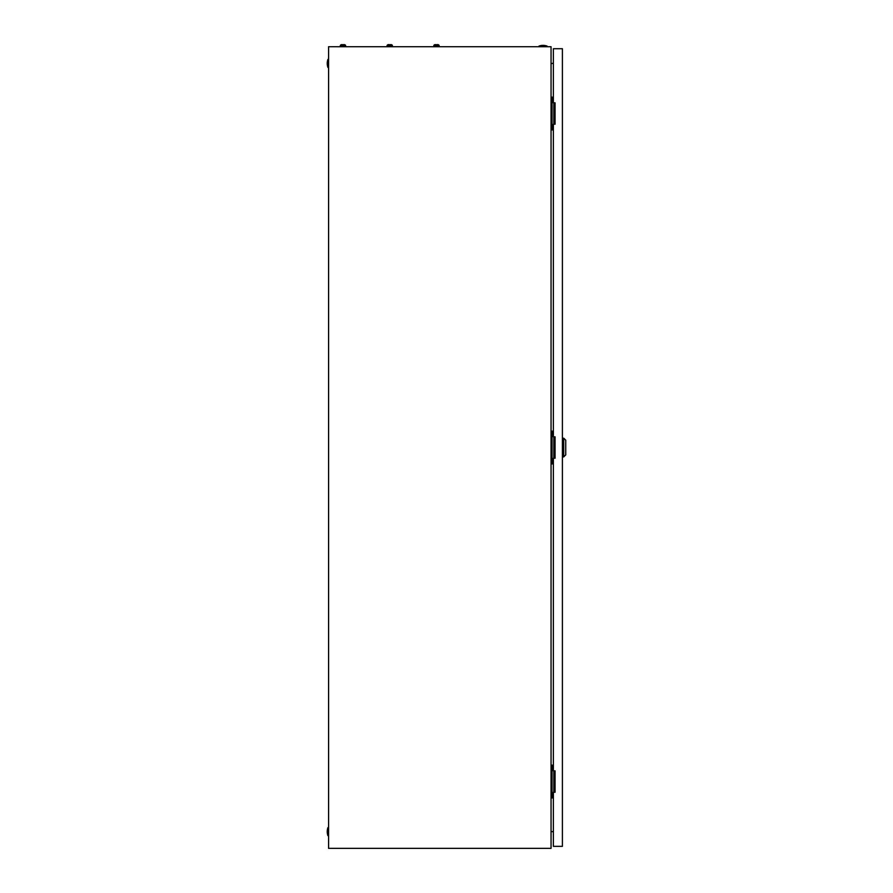 <?xml version="1.0" encoding="UTF-8"?>
<svg xmlns="http://www.w3.org/2000/svg" width="893" height="893" viewBox="0 0 893 893"><rect width="100%" height="100%" fill="white"/><g stroke="black" fill="none" stroke-linecap="round" stroke-linejoin="round"><path stroke-width="1.34" d="M551.048 46.726L328.591 46.726L328.591 848.35L551.048 848.35L551.048 46.726M551.048 63.637L553.381 63.224M553.381 831.841L551.048 831.428M539.026 46.056A12.357 12.357 0 0 1 547.041 46.056L539.026 46.056L539.026 46.726M547.041 46.056L547.041 46.726M327.921 835.658A12.357 12.357 0 0 1 327.921 827.644L327.921 835.658L328.591 835.658M327.921 827.644L328.591 827.644M327.921 67.433A12.357 12.357 0 0 1 327.921 59.418L327.921 67.433L328.591 67.433M327.921 59.418L328.591 59.418M553.827 124.216L553.827 102.84M553.381 97.158L551.048 97.158M553.381 129.887L552.053 129.887L552.053 97.158M552.053 129.887L551.048 129.887M553.827 792.236L553.827 770.86M553.381 765.178L551.048 765.178M553.381 797.918L552.053 797.918L552.053 765.178M552.053 797.918L551.048 797.918M553.827 458.221L553.827 436.844M553.381 431.174L551.048 431.174M553.381 463.902L552.053 463.902L552.053 431.174M552.053 463.902L551.048 463.902M563.74 438.184L565.738 440.182L565.738 454.883L563.74 456.892L563.74 438.184L562.4 438.184M553.381 458.221L553.381 770.86L555.055 770.86L555.055 792.236L553.381 792.236L553.381 846.341L562.4 846.341L562.4 48.724L553.381 48.724L553.381 102.84L555.055 102.84L555.055 124.216L553.381 124.216L553.381 436.844L555.055 436.844L555.055 458.221L553.381 458.221M389.303 44.929L388.377 44.65A1.418 1.418 0 0 0 387.049 45.588L387.049 46.726M391.056 44.65L391.056 44.65A1.418 1.418 0 0 1 392.395 45.588L387.049 45.588A1.418 1.418 0 0 1 388.377 44.65L389.303 44.65M436.063 44.929L435.148 44.65A1.418 1.418 0 0 0 433.808 45.588L433.808 46.726M437.816 44.65L437.816 44.65A1.418 1.418 0 0 1 439.155 45.588L433.808 45.588A1.418 1.418 0 0 1 435.148 44.65A1.418 1.418 0 0 0 433.808 45.588M436.9 44.65L437.637 44.65L436.9 44.929M439.155 45.588L439.155 46.726M436.063 44.65L435.148 44.65M390.141 44.65L390.877 44.65L390.141 44.929M392.395 45.588L392.395 46.726M342.544 44.929L341.617 44.65A1.418 1.418 0 0 0 340.289 45.588L340.289 46.726M344.296 44.65L344.296 44.65A1.418 1.418 0 0 1 345.624 45.588L340.289 45.588A1.418 1.418 0 0 1 341.617 44.65L341.617 44.65A1.418 1.418 0 0 0 340.289 45.588A1.418 1.418 0 0 1 341.617 44.65L342.544 44.65M343.37 44.65L344.118 44.65L343.37 44.929M345.624 45.588L345.624 46.726M563.74 456.892L562.4 456.892"/></g></svg>
